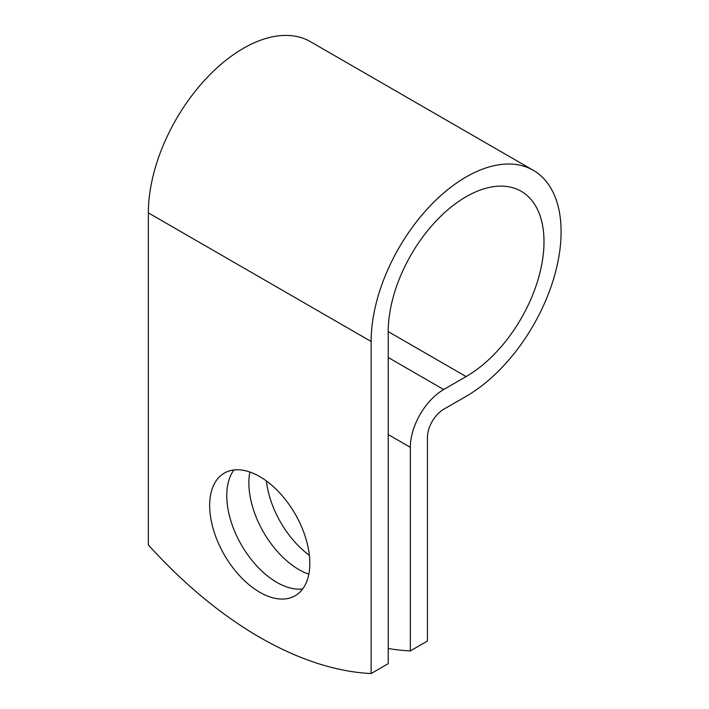 <?xml version="1.0" encoding="UTF-8"?>
<svg xmlns="http://www.w3.org/2000/svg" width="709" height="709" viewBox="0 0 709 709"><rect width="100%" height="100%" fill="white"/><g stroke="black" fill="none" stroke-linecap="round" stroke-linejoin="round"><path stroke-width="1.06" d="M259.742 476.59A70.82 40.892 -120 0 0 224.328 473.089A70.82 40.892 -120 0 0 213.471 529.836A70.82 40.892 -120 0 0 259.742 592.245A70.82 40.892 -120 0 0 295.148 595.755A70.82 40.892 -120 0 0 306.004 539A70.82 40.892 -120 0 0 259.742 476.59M233.935 469.961A70.82 40.892 -120 0 0 233.261 527.842A70.82 40.892 -120 0 0 276.847 582.373A70.82 40.892 -120 0 0 302.654 589.002M309.372 555.351A70.82 40.892 60 0 1 266.424 480.968M308.832 574.184A70.82 40.892 60 0 1 298.95 569.611A70.82 40.892 60 0 1 249.852 472.026M388.231 648.496A378.057 218.275 -120 0 0 410.334 650.915L410.334 447.308A47.184 27.243 -60 0 1 443.692 389.525L466.114 376.576A110.143 63.588 120 0 0 538.069 279.523A110.143 63.588 120 0 0 521.186 191.27A110.143 63.588 120 0 0 436.31 220.774A110.143 63.588 120 0 0 388.231 331.617L388.231 663.668L371.126 673.55A378.057 218.275 60 0 1 148.349 544.937L148.349 212.877A134.338 77.556 120 0 1 206.993 77.689A134.338 77.556 120 0 1 310.507 41.698L533.283 170.311A134.338 77.556 120 0 0 429.76 206.301A134.338 77.556 120 0 0 371.126 341.49L371.126 673.55M410.334 650.915L427.438 641.033L427.438 437.435A22.989 13.267 -60 0 1 443.692 409.279L466.114 396.34A134.338 77.556 120 0 0 553.871 277.955A134.338 77.556 120 0 0 533.283 170.311M410.334 447.308L388.231 434.555M371.126 341.49L148.349 212.877M466.114 376.576L388.231 331.617M443.692 389.525L388.231 357.504"/></g></svg>
